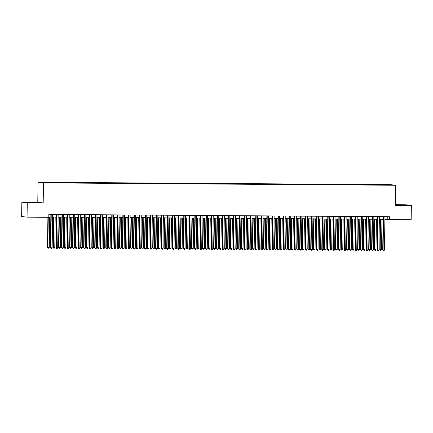 <?xml version="1.0" encoding="UTF-8"?>
<svg xmlns="http://www.w3.org/2000/svg" width="433" height="433" viewBox="0 0 433 433"><rect width="100%" height="100%" fill="white"/><g stroke="black" fill="none" stroke-linecap="round" stroke-linejoin="round"><path stroke-width="0.65" d="M47.533 182.878L45.232 182.802L47.533 182.878M21.85 202.195L27.263 202.828L43.186 202.936L37.774 202.298L21.85 202.195L21.65 216.505L27.062 217.144L48.799 217.29L48.842 214.427L389.451 216.722L389.413 219.585L411.15 219.731L411.35 205.415L405.938 204.777L395.437 204.706M37.774 202.298L38.055 182.255L390.295 184.631L395.708 185.264L43.468 182.894L38.055 182.255M390.598 185.086L388.06 185.108L390.598 185.189M383.665 185.118L383.578 184.761L382.555 184.642L41.86 182.461L51.202 182.883L385.776 185.135M383.578 184.761L389.673 184.804L391.897 185.064L385.803 185.021M27.263 202.828L27.062 217.144M43.186 202.936L43.468 182.894M395.708 185.264L395.426 205.307L411.35 205.415M384.894 219.309L389.413 219.585M48.805 217.047L50.84 217.063M52.588 217.074L56.377 217.095M58.125 217.112L61.914 217.133M63.667 217.149L67.451 217.171M69.204 217.182L72.993 217.209M74.741 217.22L78.53 217.247M80.278 217.258L84.067 217.285M85.821 217.296L89.604 217.323M91.358 217.334L95.146 217.361M96.895 217.371L100.683 217.398M102.432 217.409L106.22 217.431M107.974 217.447L111.757 217.469M113.511 217.485L117.3 217.507M119.048 217.518L122.837 217.545M124.585 217.555L128.374 217.583M130.127 217.593L133.911 217.62M135.664 217.631L139.453 217.658M141.201 217.669L144.99 217.696M146.744 217.707L150.527 217.734M152.281 217.745L156.069 217.767M157.818 217.783L161.606 217.804M163.355 217.821L167.143 217.842M168.897 217.853L172.68 217.88M174.434 217.891L178.223 217.918M179.971 217.929L183.76 217.956M185.508 217.967L189.297 217.994M191.05 218.005L194.834 218.032M196.587 218.043L200.376 218.07M202.124 218.08L205.913 218.108M207.661 218.118L211.45 218.14M213.204 218.156L216.987 218.178M218.741 218.189L222.53 218.216M224.278 218.227L228.067 218.254M229.815 218.264L233.604 218.292M235.357 218.302L239.14 218.329M240.894 218.34L244.683 218.367M246.431 218.378L250.22 218.405M251.968 218.416L255.757 218.443M257.511 218.454L261.294 218.476M263.048 218.492L266.836 218.513M268.584 218.524L272.373 218.551M274.121 218.562L277.91 218.589M279.664 218.6L283.447 218.627M285.201 218.638L288.99 218.665M290.738 218.676L294.527 218.703M296.275 218.714L300.064 218.741M301.817 218.752L305.601 218.779M307.354 218.789L311.143 218.811M312.891 218.827L316.68 218.849M318.434 218.86L322.217 218.887M323.971 218.898L327.759 218.925M329.508 218.936L333.296 218.963M335.045 218.974L338.833 219.001M340.587 219.011L344.37 219.038M346.124 219.049L349.913 219.076M351.661 219.087L355.45 219.114M357.198 219.125L360.987 219.147M362.74 219.163L366.524 219.185M368.277 219.201L372.066 219.222M373.814 219.233L377.603 219.26M379.351 219.271L383.14 219.298M387.254 216.706L387.216 219.325M382.55 185.113L382.555 184.642M395.432 204.933L407.605 205.177L395.432 204.912M27.225 202.617L37.915 202.693L27.225 202.617M383.178 216.679L382.712 249.96L383.081 250.003L383.546 216.679M384.461 250.014L383.925 250.745L383.373 250.739L383.081 250.003L384.461 250.014L384.926 216.689M383.373 250.739L382.712 249.96M380.212 219.277L379.784 249.619L380.152 249.662L381.538 249.668L381.96 219.293M380.575 219.282L380.152 249.662L380.45 250.393L379.784 249.619M381.538 249.668L381.002 250.398L380.45 250.393M405.164 205.21L397.759 205.128M396.211 205.026L406.582 205.193M35.479 202.72L28.069 202.639M26.527 202.536L36.897 202.704M377.641 216.641L377.175 249.922L377.538 249.965L378.004 216.641M378.924 249.976L378.388 250.707L377.836 250.702L377.538 249.965L378.924 249.976L379.389 216.652M377.836 250.702L377.175 249.922M372.099 216.603L371.633 249.884L372.001 249.928L372.467 216.608M373.387 249.938L372.851 250.669L372.299 250.664L372.001 249.928L373.387 249.938L373.852 216.614M372.299 250.664L371.633 249.884M366.562 216.565L366.096 249.852L366.464 249.89L366.93 216.57M367.85 249.901L367.314 250.631L366.756 250.626L366.464 249.89L367.85 249.901L368.315 216.576M366.756 250.626L366.096 249.852M361.025 216.527L360.559 249.814L360.927 249.857L361.393 216.532M362.307 249.863L361.772 250.593L361.219 250.588L360.927 249.857L362.307 249.863L362.773 216.543M361.219 250.588L360.559 249.814M374.669 219.239L374.247 249.581L374.615 249.625L376.001 249.635L376.423 219.255M375.038 219.244L374.615 249.625L374.908 250.355L374.247 249.581M376.001 249.635L375.465 250.361L374.908 250.355M369.132 219.206L368.71 249.543L370.459 249.597L370.886 219.217M369.501 219.206L369.073 249.587L369.371 250.323L368.71 249.543M370.459 249.597L369.923 250.323L369.371 250.323M363.596 219.168L363.173 249.505L364.922 249.56L365.344 219.179M363.964 219.168L363.536 249.549L363.834 250.285L363.173 249.505M364.922 249.56L364.386 250.285L363.834 250.285M358.059 219.13L357.631 249.468L359.385 249.522L359.807 219.141M358.421 219.13L357.999 249.511L358.291 250.247L357.631 249.468M359.385 249.522L358.849 250.247L358.291 250.247M355.488 216.489L355.022 249.776L355.385 249.819L355.85 216.495M356.77 249.825L356.235 250.555L355.682 250.55L355.385 249.819L356.77 249.825L357.236 216.505M355.682 250.55L355.022 249.776M352.516 219.093L352.094 249.43L353.842 249.484L354.27 219.103M352.884 219.093L352.462 249.473L352.754 250.209L352.094 249.43M353.842 249.484L353.312 250.214L352.754 250.209M349.945 216.457L349.48 249.738L349.848 249.781L350.313 216.457M351.233 249.792L350.698 250.518L350.145 250.512L349.848 249.781L351.233 249.792L351.699 216.468M350.145 250.512L349.48 249.738M346.979 219.055L346.557 249.392L348.305 249.446L348.733 219.066M347.347 219.055L346.92 249.435L347.217 250.171L346.557 249.392M348.305 249.446L347.769 250.177L347.217 250.171M344.408 216.419L343.943 249.7L344.311 249.744L344.776 216.419M345.696 249.754L345.161 250.48L344.603 250.48L344.311 249.744L345.696 249.754L346.162 216.43M344.603 250.48L343.943 249.7M341.442 219.017L341.02 249.359L342.768 249.408L343.19 219.028M341.81 219.022L341.383 249.397L341.68 250.133L341.02 249.359M342.768 249.408L342.232 250.139L341.68 250.133M338.871 216.381L338.406 249.662L338.774 249.706L339.234 216.381M340.154 249.717L339.618 250.442L339.066 250.442L338.774 249.706L340.154 249.717L340.619 216.392M339.066 250.442L338.406 249.662M335.905 218.979L335.478 249.321L335.846 249.365L337.231 249.37L337.653 218.99M336.268 218.984L335.846 249.365L336.138 250.095L335.478 249.321M337.231 249.37L336.695 250.101L336.138 250.095M333.334 216.343L332.869 249.625L333.231 249.668L333.697 216.343M334.617 249.679L334.081 250.409L333.529 250.404L333.231 249.668L334.617 249.679L335.082 216.354M333.529 250.404L332.869 249.625M330.363 218.941L329.941 249.284L330.309 249.327L331.689 249.332L332.116 218.957M330.731 218.946L330.309 249.327L330.601 250.058L329.941 249.284M331.689 249.332L331.158 250.063L330.601 250.058M327.792 216.305L327.326 249.587L327.694 249.63L328.16 216.305M329.08 249.641L328.544 250.371L327.992 250.366L327.694 249.63L329.08 249.641L329.545 216.316M327.992 250.366L327.326 249.587M324.826 218.903L324.404 249.246L324.766 249.289L326.152 249.3L326.579 218.919M325.194 218.909L324.766 249.289L325.064 250.02L324.404 249.246M326.152 249.3L325.616 250.025L325.064 250.02M322.255 216.267L321.789 249.549L322.157 249.592L322.623 216.273M323.543 249.603L323.007 250.334L322.45 250.328L322.157 249.592L323.543 249.603L324.008 216.278M322.45 250.328L321.789 249.549M319.289 218.871L318.867 249.208L320.615 249.262L321.037 218.881M319.651 218.871L319.229 249.251L319.527 249.987L318.867 249.208M320.615 249.262L320.079 249.987L319.527 249.987M316.718 216.229L316.252 249.516L316.615 249.554L317.08 216.235M318.001 249.565L317.465 250.296L316.913 250.29L316.615 249.554L318.001 249.565L318.466 216.24M316.913 250.29L316.252 249.516M313.752 218.833L313.324 249.17L315.078 249.224L315.5 218.844M314.114 218.833L313.692 249.213L313.985 249.949L313.324 249.17M315.078 249.224L314.542 249.949L313.985 249.949M311.181 216.191L310.715 249.478L311.078 249.522L311.543 216.197M312.464 249.527L311.928 250.258L311.376 250.252L311.078 249.522L312.464 249.527L312.929 216.202M311.376 250.252L310.715 249.478M308.209 218.795L307.787 249.132L309.535 249.186L309.963 218.806M308.577 218.795L308.155 249.175L308.448 249.911L307.787 249.132M309.535 249.186L309 249.911L308.448 249.911M305.638 216.154L305.173 249.44L305.541 249.484L306.007 216.159M306.927 249.489L306.391 250.22L305.839 250.214L305.541 249.484L306.927 249.489L307.392 216.17M305.839 250.214L305.173 249.44M302.672 218.757L302.25 249.094L303.998 249.148L304.426 218.768M303.04 218.757L302.613 249.137L302.911 249.873L302.25 249.094M303.998 249.148L303.463 249.879L302.911 249.873M300.101 216.121L299.636 249.403L300.004 249.446L300.47 216.121M301.39 249.457L300.854 250.182L300.296 250.177L300.004 249.446L301.39 249.457L301.85 216.132M300.296 250.177L299.636 249.403M297.135 218.719L296.713 249.056L298.461 249.11L298.884 218.73M297.498 218.719L297.076 249.099L297.374 249.836L296.713 249.056M298.461 249.11L297.926 249.841L297.374 249.836M294.564 216.083L294.099 249.365L294.462 249.408L294.927 216.083M295.847 249.419L295.311 250.144L294.759 250.144L294.462 249.408L295.847 249.419L296.313 216.094M294.759 250.144L294.099 249.365M291.598 218.681L291.171 249.024L292.925 249.072L293.347 218.692M291.961 218.687L291.539 249.062L291.831 249.798L291.171 249.024M292.925 249.072L292.389 249.803L291.831 249.798M289.022 216.045L288.562 249.327L288.925 249.37L289.39 216.045M290.31 249.381L289.774 250.106L289.222 250.106L288.925 249.37L290.31 249.381L290.776 216.056M289.222 250.106L288.562 249.327M286.056 218.643L285.634 248.986L286.002 249.029L287.382 249.035L287.81 218.654M286.424 218.649L286.002 249.029L286.294 249.76L285.634 248.986M287.382 249.035L286.846 249.765L286.294 249.76M283.485 216.007L283.02 249.289L283.388 249.332L283.853 216.007M284.773 249.343L284.237 250.068L283.68 250.068L283.388 249.332L284.773 249.343L285.239 216.018M283.68 250.068L283.02 249.289M280.519 218.605L280.097 248.948L280.46 248.991L281.845 248.997L282.273 218.622M280.887 218.611L280.46 248.991L280.757 249.722L280.097 248.948M281.845 248.997L281.309 249.727L280.757 249.722M277.948 215.97L277.483 249.251L277.851 249.294L278.316 215.97M279.231 249.305L278.7 250.036L278.143 250.03L277.851 249.294L279.231 249.305L279.696 215.98M278.143 250.03L277.483 249.251M274.982 218.568L274.554 248.91L274.923 248.953L276.308 248.959L276.73 218.584M275.345 218.573L274.923 248.953L275.22 249.684L274.554 248.91M276.308 248.959L275.772 249.689L275.22 249.684M272.411 215.932L271.946 249.213L272.308 249.256L272.774 215.937M273.694 249.267L273.158 249.998L272.606 249.993L272.308 249.256L273.694 249.267L274.159 215.943M272.606 249.993L271.946 249.213M269.44 218.535L269.017 248.872L270.771 248.926L271.193 218.546M269.808 218.535L269.386 248.915L269.678 249.652L269.017 248.872M270.771 248.926L270.235 249.652L269.678 249.652M266.869 215.894L266.409 249.181L266.771 249.219L267.237 215.899M268.157 249.229L267.621 249.96L267.069 249.955L266.771 249.219L268.157 249.229L268.622 215.905M267.069 249.955L266.409 249.181M263.903 218.497L263.481 248.834L265.229 248.888L265.656 218.508M264.271 218.497L263.849 248.878L264.141 249.614L263.481 248.834M265.229 248.888L264.693 249.614L264.141 249.614M261.332 215.856L260.866 249.143L261.234 249.186L261.7 215.861M262.62 249.191L262.084 249.922L261.527 249.917L261.234 249.186L262.62 249.191L263.085 215.867M261.527 249.917L260.866 249.143M258.366 218.459L257.944 248.796L259.692 248.851L260.114 218.47M258.734 218.459L258.306 248.84L258.604 249.576L257.944 248.796M259.692 248.851L259.156 249.576L258.604 249.576M255.795 215.818L255.329 249.105L255.697 249.148L256.163 215.823M257.078 249.154L256.547 249.884L255.99 249.879L255.697 249.148L257.078 249.154L257.543 215.834M255.99 249.879L255.329 249.105M252.829 218.421L252.401 248.759L254.155 248.813L254.577 218.432M253.191 218.421L252.769 248.802L253.067 249.538L252.401 248.759M254.155 248.813L253.619 249.543L253.067 249.538M250.258 215.786L249.792 249.067L250.155 249.11L250.62 215.786M251.541 249.121L251.005 249.846L250.453 249.841L250.155 249.11L251.541 249.121L252.006 215.796M250.453 249.841L249.792 249.067M247.286 218.384L246.864 248.721L248.618 248.775L249.04 218.394M247.654 218.384L247.232 248.764L247.524 249.5L246.864 248.721M248.618 248.775L248.082 249.505L247.524 249.5M244.715 215.748L244.255 249.029L244.618 249.072L245.083 215.748M246.004 249.083L245.468 249.809L244.916 249.809L244.618 249.072L246.004 249.083L246.469 215.758M244.916 249.809L244.255 249.029M239.178 215.71L238.713 248.991L239.081 249.035L239.546 215.71M240.467 249.045L239.931 249.771L239.373 249.771L239.081 249.035L240.467 249.045L240.932 215.721M239.373 249.771L238.713 248.991M233.641 215.672L233.176 248.953L233.544 248.997L234.009 215.672M234.924 249.007L234.388 249.733L233.836 249.733L233.544 248.997L234.924 249.007L235.39 215.683M233.836 249.733L233.176 248.953M241.749 218.346L241.327 248.683L243.075 248.737L243.503 218.356M242.117 218.351L241.695 248.726L241.987 249.462L241.327 248.683M243.075 248.737L242.54 249.468L241.987 249.462M236.212 218.308L235.79 248.65L236.153 248.694L237.538 248.699L237.961 218.319M236.58 218.313L236.153 248.694L236.45 249.424L235.79 248.65M237.538 248.699L237.003 249.43L236.45 249.424M230.675 218.27L230.248 248.612L230.616 248.656L232.001 248.661L232.424 218.281M231.038 218.275L230.616 248.656L230.913 249.386L230.248 248.612M232.001 248.661L231.466 249.392L230.913 249.386M228.104 215.634L227.639 248.915L228.002 248.959L228.467 215.634M229.387 248.97L228.851 249.7L228.299 249.695L228.002 248.959L229.387 248.97L229.853 215.645M228.299 249.695L227.639 248.915M225.133 218.232L224.711 248.574L225.079 248.618L226.464 248.623L226.887 218.248M225.501 218.237L225.079 248.618L225.371 249.348L224.711 248.574M226.464 248.623L225.929 249.354L225.371 249.348M222.562 215.596L222.102 248.878L222.465 248.921L222.93 215.602M223.85 248.932L223.314 249.662L222.762 249.657L222.465 248.921L223.85 248.932L224.316 215.607M222.762 249.657L222.102 248.878M219.596 218.2L219.174 248.537L220.922 248.591L221.35 218.21M219.964 218.2L219.536 248.58L219.834 249.316L219.174 248.537M220.922 248.591L220.386 249.316L219.834 249.316M217.025 215.558L216.56 248.845L216.928 248.883L217.393 215.564M218.313 248.894L217.777 249.625L217.22 249.619L216.928 248.883L218.313 248.894L218.779 215.569M217.22 249.619L216.56 248.845M214.059 218.162L213.637 248.499L215.385 248.553L215.807 218.172M214.427 218.162L213.999 248.542L214.297 249.278L213.637 248.499M215.385 248.553L214.849 249.278L214.297 249.278M211.488 215.52L211.023 248.807L211.391 248.851L211.856 215.526M212.771 248.856L212.235 249.587L211.683 249.581L211.391 248.851L212.771 248.856L213.236 215.531M211.683 249.581L211.023 248.807M208.522 218.124L208.094 248.461L209.848 248.515L210.27 218.135M208.885 218.124L208.462 248.504L208.76 249.24L208.094 248.461M209.848 248.515L209.312 249.24L208.76 249.24M205.951 215.482L205.486 248.769L205.848 248.813L206.314 215.488M207.234 248.818L206.698 249.549L206.146 249.543L205.848 248.813L207.234 248.818L207.699 215.499M206.146 249.543L205.486 248.769M202.98 218.086L202.557 248.423L204.311 248.477L204.733 218.097M203.348 218.086L202.925 248.466L203.218 249.202L202.557 248.423M204.311 248.477L203.775 249.208L203.218 249.202M200.409 215.45L199.943 248.731L200.311 248.775L200.777 215.45M201.697 248.786L201.161 249.511L200.609 249.505L200.311 248.775L201.697 248.786L202.162 215.461M200.609 249.505L199.943 248.731M197.443 218.048L197.02 248.385L198.769 248.439L199.196 218.059M197.811 218.048L197.383 248.428L197.681 249.164L197.02 248.385M198.769 248.439L198.233 249.17L197.681 249.164M194.872 215.412L194.406 248.694L194.774 248.737L195.24 215.412M196.16 248.748L195.624 249.473L195.066 249.473L194.774 248.737L196.16 248.748L196.625 215.423M195.066 249.473L194.406 248.694M191.906 218.01L191.483 248.347L193.232 248.401L193.654 218.021M192.274 218.016L191.846 248.39L192.144 249.127L191.483 248.347M193.232 248.401L192.696 249.132L192.144 249.127M189.335 215.374L188.869 248.656L189.237 248.699L189.703 215.374M190.617 248.71L190.082 249.435L189.53 249.435L189.237 248.699L190.617 248.71L191.083 215.385M189.53 249.435L188.869 248.656M186.369 217.972L185.941 248.315L186.309 248.358L187.695 248.363L188.117 217.983M186.731 217.978L186.309 248.358L186.601 249.089L185.941 248.315M187.695 248.363L187.159 249.094L186.601 249.089M183.798 215.336L183.332 248.618L183.695 248.661L184.16 215.336M185.08 248.672L184.545 249.397L183.993 249.397L183.695 248.661L185.08 248.672L185.546 215.347M183.993 249.397L183.332 248.618M180.826 217.934L180.404 248.277L180.772 248.32L182.152 248.326L182.58 217.945M181.194 217.94L180.772 248.32L181.064 249.051L180.404 248.277M182.152 248.326L181.622 249.056L181.064 249.051M178.255 215.298L177.79 248.58L178.158 248.623L178.623 215.298M179.543 248.634L179.008 249.365L178.456 249.359L178.158 248.623L179.543 248.634L180.009 215.309M178.456 249.359L177.79 248.58M175.289 217.896L174.867 248.239L175.23 248.282L176.615 248.288L177.043 217.913M175.657 217.902L175.23 248.282L175.527 249.013L174.867 248.239M176.615 248.288L176.079 249.018L175.527 249.013M172.718 215.261L172.253 248.542L172.621 248.585L173.086 215.266M174.006 248.596L173.471 249.327L172.913 249.321L172.621 248.585L174.006 248.596L174.472 215.271M172.913 249.321L172.253 248.542M169.752 217.864L169.33 248.201L171.078 248.255L171.5 217.875M170.12 217.864L169.693 248.244L169.99 248.98L169.33 248.201M171.078 248.255L170.542 248.98L169.99 248.98M167.181 215.223L166.716 248.51L167.084 248.547L167.544 215.228M168.464 248.558L167.928 249.289L167.376 249.284L167.084 248.547L168.464 248.558L168.93 215.233M167.376 249.284L166.716 248.51M164.215 217.826L163.788 248.163L165.541 248.217L165.963 217.837M164.578 217.826L164.156 248.206L164.448 248.943L163.788 248.163M165.541 248.217L165.005 248.943L164.448 248.943M161.644 215.185L161.179 248.472L161.541 248.515L162.007 215.19M162.927 248.52L162.391 249.251L161.839 249.246L161.541 248.515L162.927 248.52L163.393 215.196M161.839 249.246L161.179 248.472M158.673 217.788L158.251 248.125L159.999 248.179L160.427 217.799M159.041 217.788L158.619 248.169L158.911 248.905L158.251 248.125M159.999 248.179L159.468 248.905L158.911 248.905M156.102 215.147L155.636 248.434L156.004 248.477L156.47 215.152M157.39 248.482L156.854 249.213L156.302 249.208L156.004 248.477L157.39 248.482L157.856 215.163M156.302 249.208L155.636 248.434M153.136 217.75L152.714 248.087L154.462 248.141L154.89 217.761M153.504 217.75L153.076 248.131L153.374 248.867L152.714 248.087M154.462 248.141L153.926 248.872L153.374 248.867M150.565 215.109L150.099 248.396L150.468 248.439L150.933 215.114M151.853 248.445L151.317 249.175L150.76 249.17L150.468 248.439L151.853 248.445L152.319 215.125M150.76 249.17L150.099 248.396M147.599 217.712L147.177 248.049L148.925 248.104L149.347 217.723M147.967 217.712L147.539 248.093L147.837 248.829L147.177 248.049M148.925 248.104L148.389 248.834L147.837 248.829M145.028 215.077L144.562 248.358L144.925 248.401L145.391 215.077M146.311 248.412L145.775 249.137L145.223 249.137L144.925 248.401L146.311 248.412L146.776 215.087M145.223 249.137L144.562 248.358M142.062 217.675L141.634 248.012L143.388 248.066L143.81 217.685M142.425 217.68L142.002 248.055L142.295 248.791L141.634 248.012M143.388 248.066L142.852 248.796L142.295 248.791M139.491 215.039L139.025 248.32L139.388 248.363L139.854 215.039M140.774 248.374L140.238 249.099L139.686 249.099L139.388 248.363L140.774 248.374L141.239 215.049M139.686 249.099L139.025 248.32M136.519 217.637L136.097 247.979L136.465 248.022L137.846 248.028L138.273 217.647M136.888 217.642L136.465 248.022L136.758 248.753L136.097 247.979M137.846 248.028L137.31 248.759L136.758 248.753M133.949 215.001L133.483 248.282L133.851 248.326L134.317 215.001M135.237 248.336L134.701 249.062L134.149 249.062L133.851 248.326L135.237 248.336L135.702 215.012M134.149 249.062L133.483 248.282M130.983 217.599L130.56 247.941L130.923 247.985L132.309 247.99L132.736 217.61M131.351 217.604L130.923 247.985L131.221 248.715L130.56 247.941M132.309 247.99L131.773 248.721L131.221 248.715M128.412 214.963L127.946 248.244L128.314 248.288L128.78 214.963M129.7 248.298L129.164 249.029L128.606 249.024L128.314 248.288L129.7 248.298L130.16 214.974M128.606 249.024L127.946 248.244M125.446 217.561L125.023 247.903L125.386 247.947L126.772 247.952L127.194 217.577M125.808 217.566L125.386 247.947L125.684 248.677L125.023 247.903M126.772 247.952L126.236 248.683L125.684 248.677M122.875 214.925L122.409 248.206L122.772 248.25L123.237 214.925M124.157 248.261L123.622 248.991L123.069 248.986L122.772 248.25L124.157 248.261L124.623 214.936M123.069 248.986L122.409 248.206M119.909 217.528L119.481 247.865L121.235 247.92L121.657 217.539M120.271 217.528L119.849 247.909L120.141 248.645L119.481 247.865M121.235 247.92L120.699 248.645L120.141 248.645M117.332 214.887L116.872 248.169L117.235 248.212L117.7 214.892M118.62 248.223L118.085 248.953L117.532 248.948L117.235 248.212L118.62 248.223L119.086 214.898M117.532 248.948L116.872 248.169M114.366 217.49L113.944 247.828L115.692 247.882L116.12 217.501M114.734 217.49L114.312 247.871L114.604 248.607L113.944 247.828M115.692 247.882L115.156 248.607L114.604 248.607M111.795 214.849L111.33 248.136L111.698 248.179L112.163 214.855M113.083 248.185L112.548 248.915L111.99 248.91L111.698 248.179L113.083 248.185L113.549 214.86M111.99 248.91L111.33 248.136M108.829 217.453L108.407 247.79L110.155 247.844L110.583 217.463M109.197 217.453L108.77 247.833L109.067 248.569L108.407 247.79M110.155 247.844L109.619 248.569L109.067 248.569M106.258 214.811L105.793 248.098L106.161 248.141L106.626 214.817M107.541 248.147L107.011 248.878L106.453 248.872L106.161 248.141L107.541 248.147L108.006 214.828M106.453 248.872L105.793 248.098M103.292 217.415L102.865 247.752L104.618 247.806L105.04 217.426M103.655 217.415L103.233 247.795L103.53 248.531L102.865 247.752M104.618 247.806L104.082 248.537L103.53 248.531M100.721 214.773L100.256 248.06L100.618 248.104L101.084 214.779M102.004 248.109L101.468 248.84L100.916 248.834L100.618 248.104L102.004 248.109L102.469 214.79M100.916 248.834L100.256 248.06M97.755 217.377L97.328 247.714L99.081 247.768L99.503 217.388M98.118 217.377L97.696 247.757L97.988 248.493L97.328 247.714M99.081 247.768L98.545 248.499L97.988 248.493M95.179 214.741L94.719 248.022L95.081 248.066L95.547 214.741M96.467 248.077L95.931 248.802L95.379 248.802L95.081 248.066L96.467 248.077L96.932 214.752M95.379 248.802L94.719 248.022M92.213 217.339L91.791 247.676L93.539 247.73L93.966 217.35M92.581 217.344L92.159 247.719L92.451 248.455L91.791 247.676M93.539 247.73L93.003 248.461L92.451 248.455M89.642 214.703L89.176 247.985L89.544 248.028L90.01 214.703M90.93 248.039L90.394 248.764L89.837 248.764L89.544 248.028L90.93 248.039L91.395 214.714M89.837 248.764L89.176 247.985M86.676 217.301L86.254 247.644L86.616 247.687L88.002 247.692L88.424 217.312M87.044 217.306L86.616 247.687L86.914 248.418L86.254 247.644M88.002 247.692L87.466 248.423L86.914 248.418M84.105 214.665L83.639 247.947L84.007 247.99L84.473 214.665M85.388 248.001L84.857 248.726L84.3 248.726L84.007 247.99L85.388 248.001L85.853 214.676M84.3 248.726L83.639 247.947M81.139 217.263L80.711 247.606L81.079 247.649L82.465 247.654L82.887 217.274M81.501 217.269L81.079 247.649L81.377 248.38L80.711 247.606M82.465 247.654L81.929 248.385L81.377 248.38M78.568 214.627L78.102 247.909L78.465 247.952L78.93 214.627M79.851 247.963L79.315 248.694L78.763 248.688L78.465 247.952L79.851 247.963L80.316 214.638M78.763 248.688L78.102 247.909M75.596 217.225L75.174 247.568L75.542 247.611L76.928 247.616L77.35 217.242M75.964 217.231L75.542 247.611L75.835 248.342L75.174 247.568M76.928 247.616L76.392 248.347L75.835 248.342M73.025 214.589L72.565 247.871L72.928 247.914L73.394 214.589M74.314 247.925L73.778 248.656L73.226 248.65L72.928 247.914L74.314 247.925L74.779 214.6M73.226 248.65L72.565 247.871M70.059 217.187L69.637 247.53L70.005 247.573L71.385 247.584L71.813 217.204M70.427 217.193L70.005 247.573L70.298 248.309L69.637 247.53M71.385 247.584L70.85 248.309L70.298 248.309M67.488 214.552L67.023 247.833L67.391 247.876L67.857 214.557M68.777 247.887L68.241 248.618L67.683 248.612L67.391 247.876L68.777 247.887L69.242 214.562M67.683 248.612L67.023 247.833M64.522 217.155L64.1 247.492L65.848 247.546L66.271 217.166M64.89 217.155L64.463 247.535L64.761 248.271L64.1 247.492M65.848 247.546L65.313 248.271L64.761 248.271M61.951 214.514L61.486 247.8L61.854 247.844L62.32 214.519M63.234 247.849L62.698 248.58L62.146 248.574L61.854 247.844L63.234 247.849L63.7 214.524M62.146 248.574L61.486 247.8M58.985 217.117L58.558 247.454L60.311 247.508L60.734 217.128M59.348 217.117L58.926 247.497L59.224 248.233L58.558 247.454M60.311 247.508L59.776 248.233L59.224 248.233M56.414 214.476L55.949 247.763L56.312 247.806L56.777 214.481M57.697 247.811L57.161 248.542L56.609 248.537L56.312 247.806L57.697 247.811L58.163 214.492M56.609 248.537L55.949 247.763M53.443 217.079L53.021 247.416L54.775 247.47L55.197 217.09M53.811 217.079L53.389 247.459L53.681 248.196L53.021 247.416M54.775 247.47L54.239 248.201L53.681 248.196M50.872 214.438L50.412 247.725L50.775 247.768L51.24 214.443M52.16 247.773L51.624 248.504L51.072 248.499L50.775 247.768L52.16 247.773L52.626 214.454M51.072 248.499L50.412 247.725M47.906 217.285L47.484 247.378L49.232 247.432L49.66 217.052M48.269 217.285L47.847 247.422L48.144 248.158L47.484 247.378M49.232 247.432L48.696 248.163L48.144 248.158"/></g></svg>
